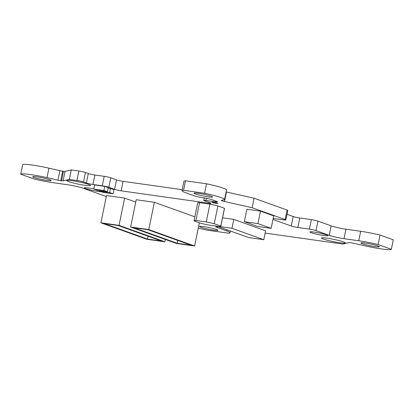 <?xml version="1.0" encoding="UTF-8"?>
<svg xmlns="http://www.w3.org/2000/svg" width="414" height="414" viewBox="0 0 414 414"><rect width="100%" height="100%" fill="white"/><g stroke="black" fill="none" stroke-linecap="round" stroke-linejoin="round"><path stroke-width="0.62" d="M211.099 196.205A9.424 0.885 -168.4 0 0 200.811 193.726A9.424 0.885 -168.4 0 0 194.057 193.209A9.424 0.885 -168.4 0 0 203.114 195.972A9.424 0.885 -168.4 0 0 212.527 196.997A9.424 0.885 -168.4 0 0 211.099 196.205M37.006 176.871A9.424 0.885 -168.4 0 0 32.711 176.747A9.424 0.885 -168.4 0 0 41.762 179.51A9.424 0.885 -168.4 0 0 51.176 180.535A9.424 0.885 -168.4 0 0 46.477 178.776A9.424 0.885 -168.4 0 0 37.006 176.871M200.956 227.281A9.424 0.885 -168.4 0 0 211.243 229.765A9.424 0.885 -168.4 0 0 217.997 230.282A9.424 0.885 -168.4 0 0 208.941 227.519A9.424 0.885 -168.4 0 0 199.527 226.494A9.424 0.885 -168.4 0 0 200.956 227.281M375.043 246.615A9.424 0.885 -168.4 0 0 379.343 246.744A9.424 0.885 -168.4 0 0 370.287 243.981A9.424 0.885 -168.4 0 0 360.879 242.951A9.424 0.885 -168.4 0 0 365.578 244.715A9.424 0.885 -168.4 0 0 375.043 246.615M220.843 226.23L224.497 208.439A13.683 1.289 -168.4 0 0 224.45 208.289L217.888 205.939A13.683 1.289 -168.4 0 0 209.919 204.143L199.538 202.674A13.683 1.289 -168.4 0 0 197.69 202.938L194.037 220.729A13.683 1.289 -168.4 0 0 194.088 220.879L200.65 223.234A13.683 1.289 -168.4 0 0 208.615 225.03L219.001 226.499A13.683 1.289 -168.4 0 0 220.843 226.23A13.683 1.289 -168.4 0 0 220.797 226.08L224.45 208.289M104.732 186.362L94.656 184.939L93.807 189.089L97.306 190.347L107.381 191.77L108.23 187.62L104.732 186.362L103.878 190.512L93.807 189.089M260.499 211.156L246.904 209.236L244.348 221.687L257.555 226.422L271.154 228.347L273.711 215.891L260.499 211.156L257.943 223.612L244.348 221.687M135.74 202.073L124.64 198.094L106.507 195.527L100.907 222.81L146.747 239.24L164.875 241.807L165.357 239.463M216.481 203.409A3.043 0.285 -168.4 0 0 217.867 203.45A3.043 0.285 -168.4 0 0 214.944 202.56A3.043 0.285 -168.4 0 0 211.911 202.229A3.043 0.285 -168.4 0 0 213.427 202.798A3.043 0.285 -168.4 0 0 216.481 203.409M339.796 242.754A12.161 1.144 -168.4 0 0 345.343 242.92A12.161 1.144 -168.4 0 0 333.663 239.349A12.161 1.144 -168.4 0 0 321.518 238.024A12.161 1.144 -168.4 0 0 327.583 240.301A12.161 1.144 -168.4 0 0 339.796 242.754M84.989 185.301A12.161 1.144 -168.4 0 0 90.537 185.462A12.161 1.144 -168.4 0 0 78.851 181.896A12.161 1.144 -168.4 0 0 66.706 180.571A12.161 1.144 -168.4 0 0 72.771 182.843A12.161 1.144 -168.4 0 0 84.989 185.301M314.081 232.068A9.124 0.859 11.6 0 1 323.241 233.91A9.124 0.859 11.6 0 1 327.79 235.613A9.124 0.859 11.6 0 1 318.682 234.624A9.124 0.859 11.6 0 1 309.92 231.949A9.124 0.859 11.6 0 1 314.081 232.068M101.099 191.708A9.124 0.859 11.6 0 1 90.961 190.067A9.124 0.859 11.6 0 1 84.337 187.858A9.124 0.859 11.6 0 1 88.498 187.977A9.124 0.859 11.6 0 1 93.838 188.929M226.116 191.925A3.648 0.342 -168.4 0 0 226.432 191.998L254.087 198.234L252.136 207.719L224.486 201.483A3.648 0.342 11.6 0 1 222.251 200.878L221.744 200.692A3.648 0.342 11.6 0 1 221.19 200.386A3.648 0.342 11.6 0 1 221.288 200.335L223.964 199.802A21.719 2.044 -168.4 0 0 224.569 199.47A21.719 2.044 -168.4 0 0 204.563 193.276L183.557 190.305A21.719 2.044 -168.4 0 0 182.015 190.735A21.719 2.044 -168.4 0 0 185.301 192.557L195.248 196.122A4.864 0.455 -168.4 0 0 201.825 197.607L204.832 198.032A4.864 0.455 11.6 0 1 211.404 199.517L216.817 201.452A4.864 0.455 11.6 0 1 217.552 201.861A4.864 0.455 11.6 0 1 215.337 201.799L206.017 200.479A4.864 0.455 -168.4 0 0 203.797 200.412A4.864 0.455 -168.4 0 0 204.537 200.821L210.265 202.876A4.864 0.455 11.6 0 1 211 203.284A4.864 0.455 11.6 0 1 208.78 203.222L208.951 202.405M110.786 177.803L108.841 187.288A4.864 0.455 -168.4 0 0 102.263 185.808L104.214 176.317A4.864 0.455 11.6 0 1 110.786 177.803L116.515 179.857A4.864 0.455 -168.4 0 0 123.093 181.337L121.147 190.828L208.78 203.222M121.147 190.828A4.864 0.455 11.6 0 1 114.569 189.343L116.515 179.857M108.841 187.288L114.569 189.343M102.263 185.808L92.948 184.489A4.864 0.455 11.6 0 1 86.371 183.009L83.504 181.979A4.864 0.455 -168.4 0 0 76.932 180.499L78.877 171.008A4.864 0.455 11.6 0 1 85.455 172.493L83.504 181.979M69.324 179.422L63.088 180.866A3.648 0.342 11.6 0 1 61.51 180.763L63.461 171.272A3.648 0.342 -168.4 0 0 65.039 171.375L71.275 169.931L69.324 179.422L76.932 180.499M61.51 180.763L60.708 180.649A3.648 0.342 11.6 0 1 57.95 180.131L46.984 177.642A21.719 2.044 -168.4 0 0 20.7 174.196L33.974 178.957A21.719 2.044 -168.4 0 0 53.313 182.719L68.046 184.799A10.945 1.03 11.6 0 1 82.841 188.137L106.3 196.546M198.275 228.067A21.719 2.044 -168.4 0 0 207.492 230.21L228.492 233.18A21.719 2.044 -168.4 0 0 230.039 232.756A21.719 2.044 -168.4 0 0 226.748 230.929L217.438 227.591A10.945 1.03 11.6 0 1 215.782 226.675A10.945 1.03 11.6 0 1 217.769 226.489M287.011 214.302L293.205 216.522A4.864 0.455 -168.4 0 0 299.783 218.002L311.364 219.643A4.864 0.455 11.6 0 1 317.942 221.123L331.159 225.863A10.945 1.03 -168.4 0 0 345.954 229.201L360.687 231.281A21.719 2.044 -168.4 0 1 380.026 235.043L393.3 239.804L391.354 249.29A21.719 2.044 -168.4 0 1 365.065 245.849L354.099 243.354A3.648 0.342 11.6 0 0 351.341 242.837L350.539 242.728A3.648 0.342 11.6 0 0 348.961 242.625L342.725 244.069L265.157 233.098M391.354 249.29L378.08 244.534A21.719 2.044 -168.4 0 0 358.741 240.772L344.008 238.687A10.945 1.03 11.6 0 1 329.213 235.354L331.159 225.863M317.942 221.123L315.991 230.614L329.213 235.354M315.991 230.614A4.864 0.455 -168.4 0 0 309.418 229.128L311.364 219.643M299.783 218.002L297.832 227.493L309.418 229.128M297.832 227.493A4.864 0.455 11.6 0 1 291.259 226.008L293.205 216.522M272.981 219.456L291.259 226.008M254.087 198.234L287.062 210.053A4.864 0.455 11.6 0 1 287.802 210.462L285.851 219.953A4.864 0.455 -168.4 0 1 283.631 219.886L273.193 218.411M285.851 219.953A4.864 0.455 -168.4 0 0 285.117 219.544L287.062 210.053M252.136 207.719L285.117 219.544M194.844 216.812L154.355 202.296L136.222 199.729L130.622 227.012L176.462 243.442L194.59 246.009L199.362 222.773M113.11 193.824L109.606 192.567L99.536 191.144L103.034 192.401L113.11 193.824L113.964 189.674L110.46 188.417L108.137 188.091M217.008 226.215L248.69 237.574L263.796 239.711L265.622 230.815L233.791 219.404L222.572 217.816M71.275 169.931L78.877 171.008M224.569 199.47L226.515 189.979A21.719 2.044 -168.4 0 0 206.508 183.79L185.508 180.82A21.719 2.044 -168.4 0 0 183.961 181.244L182.015 190.735M57.95 180.131L59.901 170.646L48.935 168.151A21.719 2.044 -168.4 0 0 22.646 164.71L20.7 174.196M59.901 170.646A3.648 0.342 -168.4 0 0 62.659 171.163L60.708 180.649M63.461 171.272L62.659 171.163M86.371 183.009L88.317 173.518L85.455 172.493M88.317 173.518A4.864 0.455 -168.4 0 0 94.894 175.003L92.948 184.489M104.214 176.317L94.894 175.003M123.093 181.337L182.227 189.7M164.875 241.807L119.041 225.371L124.64 198.094M119.041 225.371L100.907 222.81M194.59 246.009L148.755 229.573L154.355 202.296M148.755 229.573L130.622 227.012M161.589 241.067L118.3 225.547L104.193 223.55L147.487 239.069L161.589 241.067M147.487 239.069L148.072 236.218M191.304 245.269L148.015 229.749L133.913 227.752L177.202 243.272L191.304 245.269M177.202 243.272L177.787 240.42M271.154 228.347L257.943 223.612M109.606 192.567L110.46 188.417M99.536 191.144L99.629 190.673M107.381 191.77L103.878 190.512M220.797 226.08L214.235 223.731L217.888 205.939M214.235 223.731A13.683 1.289 -168.4 0 0 206.265 221.935L209.919 204.143M206.265 221.935L195.884 220.465L199.538 202.674M195.884 220.465A13.683 1.289 -168.4 0 0 194.037 220.729M380.026 235.043L378.08 244.534M185.508 180.82L183.557 190.305M206.508 183.79L204.563 193.276M263.796 239.711L231.964 228.3L233.791 219.404M231.964 228.3L219.291 226.505M65.039 171.375L63.088 180.866M226.432 191.998L224.486 201.483M206.467 198.301L206.017 200.479M215.337 201.799L215.503 200.981M345.954 229.201L344.008 238.687M360.687 231.281L358.741 240.772M217.666 226.484L217.438 227.591M226.986 229.791L226.748 230.929M48.935 168.151L46.984 177.642M221.837 200.226L221.744 200.692M222.251 200.878L222.406 200.112M203.797 200.412L204.304 197.959M230.396 231.017L230.039 232.756"/></g></svg>
